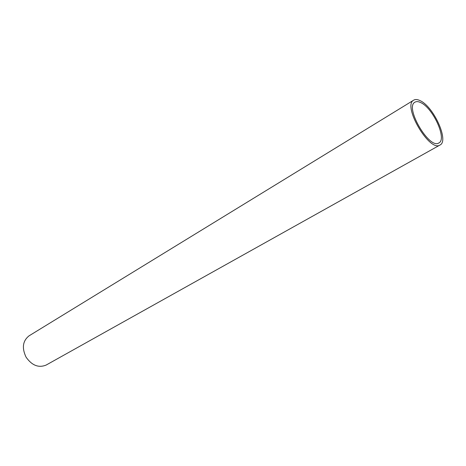 <?xml version="1.0" encoding="UTF-8"?>
<svg xmlns="http://www.w3.org/2000/svg" width="466" height="466" viewBox="0 0 466 466"><rect width="100%" height="100%" fill="white"/><g stroke="black" fill="none" stroke-linecap="round" stroke-linejoin="round"><path stroke-width="0.7" d="M420.85 102.66C433.17 108.17 447.226 139.299 438.867 142.946C429.39 149.848 404.331 107.04 414.99 102.153C416.482 101.279 418.439 101.448 420.85 102.66M420.227 100.708C433.782 106.807 449.212 140.994 440.015 145.013C429.6 152.603 402.03 105.508 413.744 100.138C415.398 99.171 417.559 99.363 420.227 100.708M440.015 145.013L46.134 365.064C38.631 368.111 31.95 365.484 26.084 357.189C21.721 348.009 22.706 340.896 29.032 335.852L413.744 100.138"/></g></svg>

